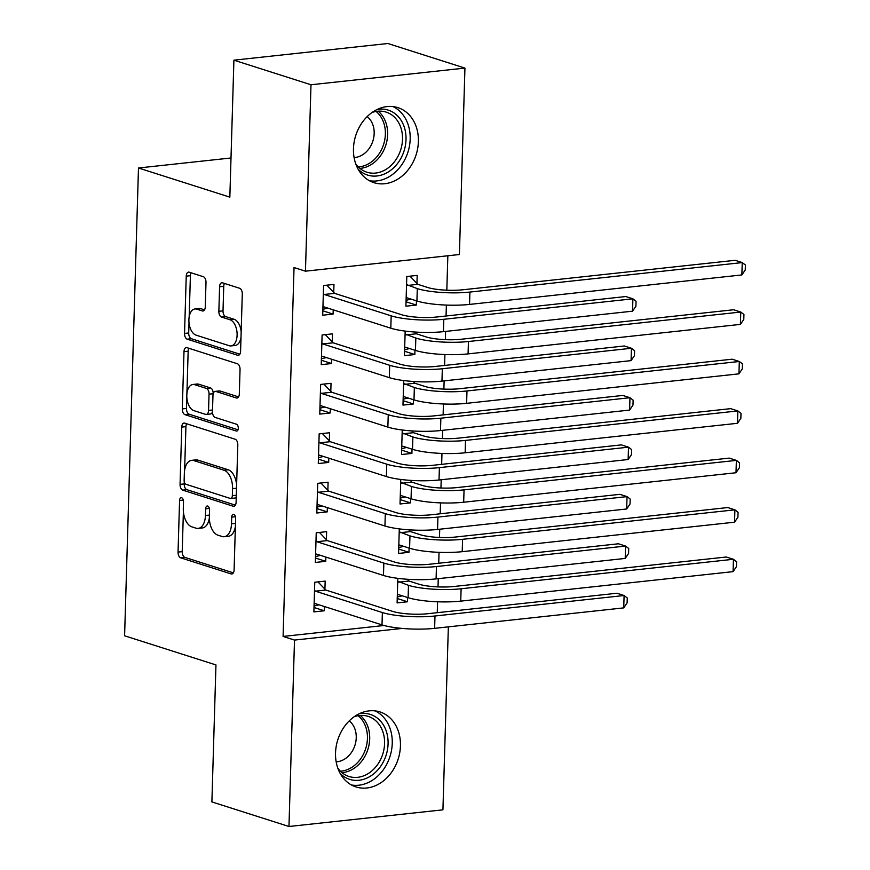 <?xml version="1.0" encoding="UTF-8"?>
<svg xmlns="http://www.w3.org/2000/svg" width="870" height="870" viewBox="0 0 870 870"><rect width="100%" height="100%" fill="white"/><g stroke="black" fill="none" stroke-linecap="round" stroke-linejoin="round"><path stroke-width="1.3" d="M181.645 497.749A3.469 1.936 -96.2 0 0 181.167 497.694A3.469 1.936 -96.2 0 0 179.579 500.511L178.045 552.091A4.959 2.773 -96.2 0 0 180.71 557.833L231.148 573.928A4.959 2.773 -96.2 0 0 231.822 573.993A4.959 2.773 -96.2 0 0 234.095 569.97L235.629 518.389A3.469 1.936 -96.2 0 0 233.769 514.366A3.469 1.936 -96.2 0 0 233.29 514.322A3.469 1.936 -96.2 0 0 231.703 517.139L231.507 523.816A15.856 8.863 -96.2 0 1 224.242 536.725A15.856 8.863 -96.2 0 1 222.078 536.486L217.87 535.148A15.856 8.863 -96.2 0 1 209.365 516.758L209.561 510.081A3.469 1.936 -96.2 0 0 207.702 506.057A3.469 1.936 -96.2 0 0 207.234 506.003A3.469 1.936 -96.2 0 0 205.635 508.83L205.44 515.508A15.856 8.863 -96.2 0 1 198.186 528.405A15.856 8.863 -96.2 0 1 196.011 528.177L191.813 526.828A15.856 8.863 -96.2 0 1 183.309 508.439L183.505 501.762A3.469 1.936 -96.2 0 0 181.645 497.749M418.383 141.647A39.378 31.69 -72.3 0 1 373.959 182.667A39.378 31.69 -72.3 0 1 353.47 148.672A39.378 31.69 -72.3 0 1 397.894 107.641A39.378 31.69 -72.3 0 1 418.383 141.647M400.439 745.916A39.378 31.69 -72.3 0 1 356.026 786.948A39.378 31.69 -72.3 0 1 335.537 752.941A39.378 31.69 -72.3 0 1 379.962 711.921A39.378 31.69 -72.3 0 1 400.439 745.916M205.994 282.445A4.959 2.773 -96.2 0 0 203.341 276.703L189.181 272.19A4.959 2.773 -96.2 0 0 188.507 272.114A4.959 2.773 -96.2 0 0 186.234 276.149L184.538 333.428A4.959 2.773 -96.2 0 0 187.202 339.169L237.641 355.264A4.959 2.773 -96.2 0 0 238.315 355.33A4.959 2.773 -96.2 0 0 240.588 351.306L242.284 294.027A4.959 2.773 -96.2 0 0 239.631 288.274L222.535 282.826A4.959 2.773 -96.2 0 0 221.85 282.75A4.959 2.773 -96.2 0 0 219.588 286.785L218.859 311.297A4.959 2.773 -96.2 0 0 221.513 317.05L229.995 319.747A13.257 7.417 -96.2 0 1 237.097 333.536A13.257 7.417 -96.2 0 1 231.039 345.912A13.257 7.417 -96.2 0 1 229.223 345.716L196.011 335.124A13.257 7.417 -96.2 0 1 188.91 321.334A13.257 7.417 -96.2 0 1 194.978 308.959A13.257 7.417 -96.2 0 1 196.783 309.154L202.318 310.927A4.959 2.773 -96.2 0 0 203.004 310.992A4.959 2.773 -96.2 0 0 205.266 306.958L205.994 282.445M305.457 271.179L310.992 84.76L464.939 68.088L459.403 254.518L305.457 271.179L294.038 267.536L283.087 636.438L294.506 640.081L402.168 628.423M448.354 626.868L442.928 809.829L288.971 826.5L211.888 801.912L215.956 664.93L124.595 635.796L138.482 167.997L229.843 197.142L233.91 60.171L310.992 84.76M288.971 826.5L294.506 640.081M184.701 423.146A4.959 2.773 -96.2 0 0 184.027 423.07A4.959 2.773 -96.2 0 0 181.754 427.105L180.057 484.372A4.959 2.773 -96.2 0 0 182.722 490.125L233.16 506.22A4.959 2.773 -96.2 0 0 233.834 506.286A4.959 2.773 -96.2 0 0 236.107 502.251L237.804 444.983A4.959 2.773 -96.2 0 0 235.15 439.23L184.701 423.146M182.298 408.9L183.994 351.621A4.959 2.773 -96.2 0 1 186.267 347.598A4.959 2.773 -96.2 0 1 186.941 347.663L237.39 363.758A4.959 2.773 -96.2 0 1 240.044 369.5L239.315 394.012A4.959 2.773 -96.2 0 1 237.042 398.047A4.959 2.773 -96.2 0 1 236.368 397.971L215.912 391.446A4.959 2.773 -96.2 0 0 215.238 391.38A4.959 2.773 -96.2 0 0 212.965 395.415L212.487 411.673A4.959 2.773 -96.2 0 0 215.14 417.415L236.444 424.212A3.469 1.936 -96.2 0 1 238.304 427.822A3.469 1.936 -96.2 0 1 236.716 431.052A3.469 1.936 -96.2 0 1 236.238 431.009L184.962 414.653A4.959 2.773 -96.2 0 1 182.298 408.9L186.463 408.454L186.811 396.709M231.007 157.981L138.482 167.997M332.264 341.888L332.503 333.862L322.107 334.983L321.226 364.66L331.622 363.529L331.753 359.277M405.17 331.1L404.441 355.645L414.838 354.525L414.968 350.273M415.479 332.873L415.512 332.068M329.328 440.785L329.567 432.76L319.17 433.88L318.289 463.558L328.686 462.427L328.816 458.175M402.234 429.997L401.505 454.542L411.901 453.422L412.032 449.17M412.554 431.781L412.576 430.965M326.391 539.683L326.631 531.657L316.234 532.788L315.353 562.455L325.75 561.324L325.88 557.072M399.297 528.895L398.569 553.44L408.976 552.319L409.096 548.067M409.618 530.678L409.639 529.863M283.087 636.438L384.062 625.497M437.251 612.697L437.577 601.779M438.012 586.902L438.262 578.67M438.719 563.249L439.046 552.33M439.48 537.453L439.731 529.221M440.187 513.789L440.514 502.882M440.949 488.005L441.199 479.762M441.655 464.341L441.971 453.433M442.417 438.556L442.667 430.313M443.124 414.892L443.439 403.984M443.885 389.107L444.135 380.864M444.592 365.443L444.907 354.536M445.353 339.659L445.592 331.416M446.06 315.995L446.375 305.087M446.821 290.21L447.843 255.769M397.829 578.343L397.101 602.899L407.508 601.768L407.628 597.516M408.15 580.127L408.171 579.311M324.923 589.131L325.162 581.106L314.766 582.237L313.885 611.904L324.282 610.773L324.412 606.531M400.765 479.446L400.037 503.991L410.444 502.871L410.564 498.619M411.086 481.23L411.108 480.414M327.859 490.234L328.099 482.208L317.702 483.339L316.821 513.006L327.218 511.875L327.348 507.623M403.702 380.549L402.973 405.094L413.37 403.974L413.5 399.721M414.022 382.321L414.044 381.517M330.796 391.337L331.035 383.311L320.638 384.431L319.758 414.109L330.154 412.978L330.285 408.726M416.947 283.424L417.187 275.399L406.79 276.529L405.909 306.196L416.306 305.065L416.436 300.824M333.732 292.44L333.971 284.414L323.575 285.534L322.694 315.201L333.09 314.081L333.221 309.829M233.91 60.171L387.857 43.5L464.939 68.088M407.508 601.768L397.231 598.495M324.282 610.773L314.016 607.499M408.976 552.319L398.699 549.046M325.75 561.324L315.484 558.051M410.444 502.871L400.167 499.587M327.218 511.875L316.952 508.602M411.901 453.422L401.635 450.138M328.686 462.427L318.42 459.153M413.37 403.974L403.104 400.689M330.154 412.978L319.888 409.705M414.838 354.525L404.572 351.241M331.622 363.529L321.356 360.256M416.306 305.065L406.04 301.792M333.09 314.081L322.824 310.808M198.186 528.405L202.34 527.959A15.856 8.863 -96.2 0 0 209.355 517.922M224.242 536.725L228.408 536.268A15.856 8.863 -96.2 0 0 235.389 526.448M183.396 511.647L182.211 551.634A4.959 2.773 -96.2 0 0 184.864 557.387L233.356 572.851M184.288 481.795L184.222 483.927A4.959 2.773 -96.2 0 0 186.876 489.669L235.368 505.144M186.658 423.766A4.959 2.773 -96.2 0 0 185.919 426.648L184.625 470.17M184.135 480.283A3.469 1.936 -96.2 0 0 186.006 484.307L230.278 498.434A3.469 1.936 -96.2 0 0 230.746 498.488A3.469 1.936 -96.2 0 0 232.344 495.661L232.551 488.625A15.856 8.863 -96.2 0 0 224.047 470.235L193.782 460.578A15.856 8.863 -96.2 0 0 191.607 460.35A15.856 8.863 -96.2 0 0 184.353 473.247L184.135 480.283M230.746 498.488L234.911 498.042A3.469 1.936 -96.2 0 0 236.27 496.596M236.618 484.971A15.856 8.863 -96.2 0 0 228.201 469.778L224.047 470.235M191.607 460.35L195.772 459.893A15.856 8.863 -96.2 0 1 197.936 460.132L228.201 469.778M186.898 393.86L188.159 351.175L183.994 351.621M188.899 348.283A4.959 2.773 -96.2 0 0 188.159 351.175M238.587 396.905L220.077 391A4.959 2.773 -96.2 0 0 219.392 390.924L215.238 391.38M238.01 429.791L189.116 414.196L184.962 414.653M194.684 384.681A13.257 7.417 -96.2 0 0 192.879 384.486A13.257 7.417 -96.2 0 0 186.811 396.861A13.257 7.417 -96.2 0 0 193.912 410.651L205.614 414.381A4.959 2.773 -96.2 0 0 206.288 414.446A4.959 2.773 -96.2 0 0 208.561 410.422L209.039 394.153A4.959 2.773 -96.2 0 0 206.386 388.411L194.684 384.681L198.849 384.225A13.257 7.417 -96.2 0 0 197.033 384.029L192.879 384.486M206.288 414.446L210.453 414A4.959 2.773 -96.2 0 0 212.487 411.64M209.039 394.153L213.204 393.729A4.959 2.773 -96.2 0 0 210.551 387.955L206.386 388.411M198.849 384.225L210.551 387.955M186.463 408.454A4.959 2.773 -96.2 0 0 189.116 414.196M194.978 308.959L199.132 308.513A13.257 7.417 -96.2 0 1 200.948 308.709L204.537 309.851M231.039 345.912L235.194 345.466A13.257 7.417 -96.2 0 0 240.99 337.484M241.164 331.742A13.257 7.417 -96.2 0 0 234.15 319.301L229.995 319.747M224.482 283.446A4.959 2.773 -96.2 0 0 223.742 286.339L223.014 310.851A4.959 2.773 -96.2 0 0 225.678 316.593L234.15 319.301M189.007 322.683L188.703 332.971A4.959 2.773 -96.2 0 0 191.356 338.724L239.848 354.188M191.139 272.81A4.959 2.773 -96.2 0 0 190.399 275.703L189.171 316.941M397.275 597.016L402.234 595.798M407.312 579.257L409.02 581.04L418.894 584.183A25.241 5.024 1.7 0 0 453.966 586.489L726.298 557.007L733.432 559.279L461.111 588.762A37.867 7.536 -178.3 0 1 408.487 585.314L397.742 581.247M397.34 594.862L398.253 594.525L408.117 597.679L408.487 585.314M733.073 571.644L733.432 559.279L736.596 561.715L736.444 566.664L733.073 571.644L460.741 601.126A37.867 7.536 -178.3 0 1 408.117 597.679M409.02 581.04L398.623 582.16M319.018 604.802L314.059 606.031M314.124 603.878L315.038 603.541L382.006 624.899L382.365 612.534L315.408 591.176L314.527 590.262M317.963 581.889L325.804 590.045L392.772 611.414A25.241 5.024 1.7 0 0 427.855 613.709L616.961 593.242L624.094 595.515L434.989 615.993A37.867 7.536 -178.3 0 1 382.365 612.534M623.736 607.88L624.094 595.515L627.259 597.951L627.107 602.899L623.736 607.88L434.619 628.347A37.867 7.536 -178.3 0 1 382.006 624.899M325.804 590.045L315.408 591.176M398.743 547.567L403.702 546.349M408.78 529.808L410.488 531.592L420.362 534.735A25.241 5.024 1.7 0 0 455.434 537.04L727.766 507.558L734.9 509.831L462.579 539.313A37.867 7.536 -178.3 0 1 409.955 535.866L399.21 531.798M398.808 545.414L399.721 545.077L409.585 548.22L409.955 535.866M734.541 522.196L734.9 509.831L738.064 512.267L737.912 517.215L734.541 522.196L462.209 551.678A37.867 7.536 -178.3 0 1 409.585 548.22M410.488 531.592L400.091 532.712M400.211 498.118L405.17 496.9M410.248 480.36L411.956 482.143L421.83 485.286A25.241 5.024 1.7 0 0 456.902 487.591L729.234 458.109L736.368 460.382L464.047 489.864A37.867 7.536 -178.3 0 1 411.423 486.417L400.678 482.35M400.276 495.965L401.19 495.628L411.053 498.771L411.423 486.417M736.009 472.747L736.368 460.382L739.533 462.818L739.38 467.766L736.009 472.747L463.677 502.229A37.867 7.536 -178.3 0 1 411.053 498.771M411.956 482.143L401.559 483.263M320.486 555.354L315.527 556.582M315.592 554.429L316.506 554.081L383.474 575.451L383.833 563.086L316.876 541.727L315.995 540.814M319.431 532.44L327.272 540.596L394.24 561.955A25.241 5.024 1.7 0 0 429.312 564.26L618.429 543.783L625.563 546.066L436.457 566.533A37.867 7.536 -178.3 0 1 383.833 563.086M625.204 558.431L625.563 546.066L628.727 548.502L628.575 553.45L625.204 558.431L436.087 578.898A37.867 7.536 -178.3 0 1 383.474 575.451M327.272 540.596L316.876 541.727M321.954 505.905L316.995 507.134M317.061 504.981L317.974 504.633L384.942 526.002L385.301 513.637L318.344 492.279L317.463 491.365M320.899 482.991L328.74 491.148L395.709 512.506A25.241 5.024 1.7 0 0 430.78 514.812L619.897 494.334L627.031 496.618L437.925 517.084A37.867 7.536 -178.3 0 1 385.301 513.637M626.672 508.983L627.031 496.618L630.195 499.054L630.043 504.002L626.672 508.983L437.556 529.449A37.867 7.536 -178.3 0 1 384.942 526.002M328.74 491.148L318.344 492.279M359.19 713.77A34.071 27.427 -72.3 0 1 374.894 716.456A34.071 27.427 -72.3 0 1 383.822 760.935A34.071 27.427 -72.3 0 1 345.096 777.312A34.071 27.427 -72.3 0 1 340.159 773.419M337.777 768.058A31.548 25.393 107.7 0 0 344.77 774.604A31.548 25.393 107.7 0 0 348.979 776.486A31.548 25.393 107.7 0 0 381.789 756.835A31.548 25.393 107.7 0 0 372.371 718.25A31.548 25.393 107.7 0 0 368.162 716.369A31.548 25.393 107.7 0 0 354.144 716.75M336.168 761.859A22.468 18.074 107.7 0 0 354.949 745.275A22.468 18.074 107.7 0 0 349.24 720.871M351.447 784.979A39.128 31.483 107.7 0 0 389.542 757.792A39.128 31.483 107.7 0 0 377.101 711.943A39.128 31.483 107.7 0 0 375.079 710.877M377.123 109.489A34.071 27.427 -72.3 0 1 392.827 112.186A34.071 27.427 -72.3 0 1 401.755 156.665A34.071 27.427 -72.3 0 1 363.029 173.032A34.071 27.427 -72.3 0 1 358.103 169.139M355.71 163.788A31.548 25.393 107.7 0 0 362.703 170.324A31.548 25.393 107.7 0 0 366.912 172.216A31.548 25.393 107.7 0 0 399.721 152.565A31.548 25.393 107.7 0 0 390.304 113.981A31.548 25.393 107.7 0 0 386.095 112.089A31.548 25.393 107.7 0 0 372.088 112.48M354.101 157.579A22.468 18.074 107.7 0 0 372.882 140.994A22.468 18.074 107.7 0 0 367.173 116.602M369.38 180.699A39.128 31.483 107.7 0 0 407.475 153.522A39.128 31.483 107.7 0 0 395.034 107.673A39.128 31.483 107.7 0 0 393.022 106.597M401.679 448.67L406.638 447.452M411.717 430.911L413.424 432.684L423.298 435.837A25.241 5.024 1.7 0 0 458.37 438.143L730.702 408.65L737.836 410.934L465.504 440.416A37.867 7.536 -178.3 0 1 412.891 436.957L402.147 432.901M401.744 446.517L402.658 446.179L412.521 449.322L412.891 436.957M737.477 423.298L737.836 410.934L741.001 413.37L740.848 418.318L737.477 423.298L465.145 452.781A37.867 7.536 -178.3 0 1 412.521 449.322M413.424 432.684L403.027 433.815M403.147 399.221L408.106 397.992M413.185 381.462L414.892 383.235L424.756 386.389A25.241 5.024 1.7 0 0 459.838 388.683L732.17 359.201L739.304 361.485L466.972 390.967A37.867 7.536 -178.3 0 1 414.359 387.509L403.615 383.452M403.212 397.068L404.126 396.731L413.989 399.874L414.359 387.509M738.945 373.85L739.304 361.485L742.469 363.921L742.317 368.869L738.945 373.85L466.614 403.332A37.867 7.536 -178.3 0 1 413.989 399.874M414.892 383.235L404.496 384.366M323.422 456.456L318.463 457.685M318.529 455.532L319.442 455.184L386.4 476.553L386.769 464.188L319.812 442.819L318.931 441.916M322.368 433.543L330.208 441.699L397.177 463.057A25.241 5.024 1.7 0 0 432.249 465.363L621.365 444.885L628.499 447.169L439.393 467.636A37.867 7.536 -178.3 0 1 386.769 464.188M628.14 459.523L628.499 447.169L631.663 449.605L631.511 454.553L628.14 459.523L439.024 480.001A37.867 7.536 -178.3 0 1 386.4 476.553M330.208 441.699L319.812 442.819M324.891 407.008L319.932 408.226M319.997 406.083L320.91 405.735L387.868 427.105L388.237 414.74L321.269 393.37L320.399 392.457M323.836 384.094L331.677 392.25L398.645 413.609A25.241 5.024 1.7 0 0 433.717 415.914L622.833 395.437L629.967 397.721L440.862 418.187A37.867 7.536 -178.3 0 1 388.237 414.74M629.608 410.074L629.967 397.721L633.132 400.156L632.979 405.105L629.608 410.074L440.492 430.552A37.867 7.536 -178.3 0 1 387.868 427.105M331.677 392.25L321.269 393.37M404.615 349.773L409.574 348.544M414.653 332.014L416.36 333.786L426.224 336.94A25.241 5.024 1.7 0 0 461.307 339.235L733.638 309.753L740.772 312.036L468.441 341.519A37.867 7.536 -178.3 0 1 415.827 338.06L405.083 334.004M404.68 347.619L405.594 347.282L415.458 350.425L415.827 338.06M740.403 324.39L740.772 312.036L743.937 314.472L743.785 319.421L740.403 324.39L468.082 353.883A37.867 7.536 -178.3 0 1 415.458 350.425M416.36 333.786L405.964 334.917M326.359 357.559L321.4 358.777M321.465 356.624L322.378 356.287L389.336 377.645L389.706 365.291L322.737 343.922L321.867 343.008M325.304 334.635L333.145 342.802L400.113 364.16A25.241 5.024 1.7 0 0 435.185 366.466L624.301 345.988L631.435 348.261L442.33 368.739A37.867 7.536 -178.3 0 1 389.706 365.291M631.065 360.626L631.435 348.261L634.6 350.708L634.447 355.656L631.065 360.626L441.96 381.103A37.867 7.536 -178.3 0 1 389.336 377.645M333.145 342.802L322.737 343.922M406.083 300.324L411.042 299.095M409.987 276.181L417.828 284.338L427.692 287.491A25.241 5.024 1.7 0 0 462.775 289.786L735.106 260.304L742.24 262.588L469.909 292.07A37.867 7.536 -178.3 0 1 417.296 288.612L406.551 284.555M406.149 298.171L407.062 297.834L416.926 300.976L417.296 288.612M741.871 274.942L742.24 262.588L745.405 265.024L745.253 269.972L741.871 274.942L469.55 304.424A37.867 7.536 -178.3 0 1 416.926 300.976M417.828 284.338L407.432 285.469M327.827 308.11L322.868 309.328M322.933 307.175L323.847 306.838L390.804 328.197L391.174 315.843L324.205 294.473L323.335 293.56M326.772 285.186L334.613 293.353L401.581 314.712A25.241 5.024 1.7 0 0 436.653 317.017L625.769 296.539L632.903 298.812L443.798 319.29A37.867 7.536 -178.3 0 1 391.174 315.843M632.533 311.177L632.903 298.812L636.068 301.259L635.916 306.196L632.533 311.177L443.428 331.655A37.867 7.536 -178.3 0 1 390.804 328.197M334.613 293.353L324.205 294.473M183.32 500.109L179.579 500.511M235.444 516.736L231.703 517.139M209.387 508.428L205.635 508.83M209.42 515.073L205.44 515.508M235.476 523.392L231.507 523.816M232.475 573.787L231.148 573.928M184.864 557.387L180.71 557.833M182.211 551.634L178.045 552.091M234.476 506.068L233.16 506.22M186.876 489.669L182.722 490.125M184.222 483.927L180.057 484.372M185.919 426.648L181.754 427.105M236.314 495.237L232.344 495.661M236.52 488.2L232.551 488.625M197.936 460.132L193.782 460.578M237.695 397.829L236.368 397.971M220.077 391L215.912 391.446M237.162 430.911L236.238 431.009M212.53 409.987L208.561 410.422M203.645 310.775L202.318 310.927M200.948 308.709L196.783 309.154M225.678 316.593L221.513 317.05M223.014 310.851L218.859 311.297M223.742 286.339L219.588 286.785M238.956 355.123L237.641 355.264M191.356 338.724L187.202 339.169M188.703 332.971L184.538 333.428M190.399 275.703L186.234 276.149M460.741 601.126L461.111 588.762M434.619 628.347L434.989 615.993M462.209 551.678L462.579 539.313M463.677 502.229L464.047 489.864M436.087 578.898L436.457 566.533M437.556 529.449L437.925 517.084M360.256 715.455A31.548 25.393 -72.3 0 1 367.879 749.396A31.548 25.393 -72.3 0 1 342.008 772.658M340.409 771.201A30.515 24.556 107.7 0 0 365.683 748.689A30.515 24.556 107.7 0 0 358.114 715.705M378.189 111.175A31.548 25.393 -72.3 0 1 385.823 145.127A31.548 25.393 -72.3 0 1 359.941 168.388M358.353 166.931A30.515 24.556 107.7 0 0 383.616 144.42A30.515 24.556 107.7 0 0 376.047 111.436M465.145 452.781L465.504 440.416M466.614 403.332L466.972 390.967M439.024 480.001L439.393 467.636M440.492 430.552L440.862 418.187M468.082 353.883L468.441 341.519M441.96 381.103L442.33 368.739M469.55 304.424L469.909 292.07M443.428 331.655L443.798 319.29"/></g></svg>

